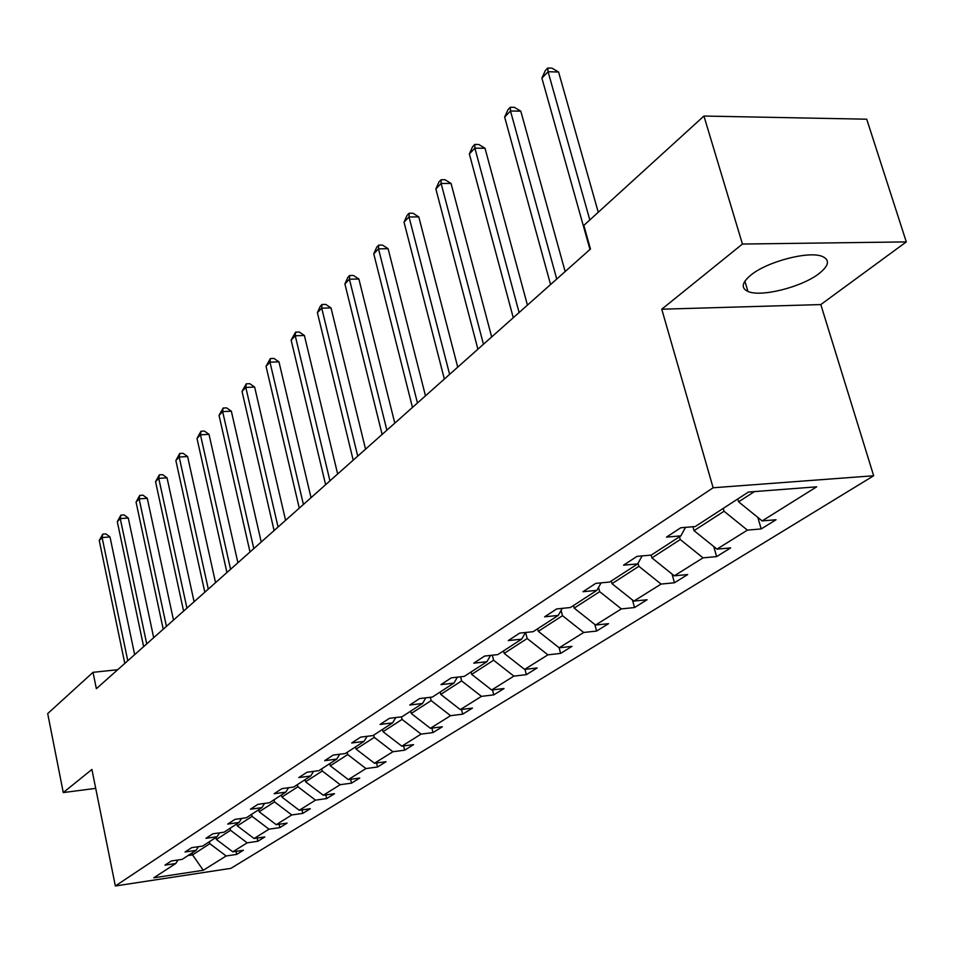 <?xml version="1.0" encoding="UTF-8"?>
<svg xmlns="http://www.w3.org/2000/svg" width="954" height="954" viewBox="0 0 954 954"><rect width="100%" height="100%" fill="white"/><g stroke="black" fill="none" stroke-linecap="round" stroke-linejoin="round"><path stroke-width="1.43" d="M750.929 275.038C741.795 282.646 740.793 288.12 747.948 291.447C760.863 297.409 801.801 287.13 819.021 273.595C829.05 265.629 830.123 259.893 822.229 256.399C808.825 250.687 767.123 261.599 750.929 275.038M906.3 241.899L742.439 244.045L661.754 309.215L820.81 304.576L906.3 241.899L866.721 119.202L703.933 116.042L583.836 225.394L590.466 249.03L96.366 688.705L93.027 672.32L47.7 713.592L63.274 792.583L95.698 788.35M820.81 304.576L873.661 475.76L230.94 868.343L115.351 885.98L713.127 487.768L873.661 475.76M742.439 244.045L703.933 116.042M737.788 498.954L738.611 501.828L754.459 491.584M738.611 501.828L762.151 520.908L776.043 519.739L761.209 528.933L757.834 517.402M192.124 852.912L192.541 854.879L209.832 843.694L226.158 855.976L203.274 870.275L153.749 877.811L175.786 863.513L164.959 865.135L171.315 860.973L182.19 859.351L196.035 850.372L185.04 851.994L191.659 847.677L202.701 846.055L217.118 836.706L205.945 838.316L212.825 833.82L224.047 832.198L239.06 822.467L227.72 824.077L234.899 819.391L246.287 817.781L261.945 807.621L250.413 809.231L257.902 804.341L269.481 802.731L285.806 792.142L274.096 793.752L281.907 788.636L293.677 787.038L310.73 775.984L298.829 777.57L306.985 772.239L318.946 770.641L336.774 759.086L324.682 760.672L333.208 755.079L345.372 753.505L364.023 741.401L351.728 742.975L360.66 737.132L373.026 735.57L392.571 722.894L380.062 724.444L389.423 718.314L402.004 716.764L422.491 703.48L409.767 705.018L419.605 698.578L432.389 697.052L453.901 683.1L440.963 684.614L451.29 677.853L464.3 676.362L486.91 661.694L473.744 663.173L484.608 656.066L497.857 654.587L521.647 639.156L508.255 640.599L519.692 633.11L533.167 631.679L558.257 615.413L544.615 616.821L556.683 608.926L570.409 607.531L596.87 590.359L582.989 591.718L595.749 583.383L609.701 582.035L637.689 563.886L623.546 565.185L637.045 556.361L651.26 555.085L680.882 535.862L666.488 537.114L680.786 527.753L695.263 526.536L748.437 492.049L816.66 486.826L762.151 520.908M692.926 526.739L694.035 530.651L724.05 511.249L747.387 530.126L761.209 528.933M747.387 530.126L716.979 549.134L730.645 547.906L716.621 556.599L713.747 546.535M651.117 555.097L651.892 557.887L680.274 539.547L703.038 557.851L716.621 556.599M703.038 557.851L674.287 575.822L687.715 574.535L674.454 582.763L672.01 573.998M611.287 581.01L612.003 583.681L638.87 566.306L661.098 584.075L674.454 582.763M661.098 584.075L633.873 601.092L647.086 599.756L634.505 607.555L632.43 599.935M573.509 605.516L574.201 608.127L599.672 591.659L621.376 608.902L634.505 607.555M621.376 608.902L595.558 625.049L608.545 623.666L596.608 631.071L594.843 624.476M537.639 628.781L538.306 631.333L562.49 615.688L583.693 632.466L596.608 631.071M583.693 632.466L559.187 647.79L571.959 646.371L560.618 653.407L559.127 647.742M503.545 650.902L504.177 653.395L527.18 638.524L547.906 654.838L560.618 653.407M547.906 654.838L524.605 669.41L537.162 667.955L526.369 674.657L525.01 669.362M471.097 671.95L471.705 674.383L493.6 660.228L513.872 676.112L526.369 674.657M513.872 676.112L491.68 689.981L504.046 688.514L493.767 694.882L492.491 689.885M440.176 692.008L440.76 694.393L461.629 680.906L481.472 696.372L493.767 694.882M481.472 696.372L460.317 709.597L472.48 708.095L462.666 714.176L461.497 709.442M410.673 711.147L411.234 713.485L431.148 700.606L450.574 715.679L462.666 714.176M450.574 715.679L430.385 728.296L442.358 726.781L432.997 732.6L431.9 728.105M382.506 729.416L383.043 731.706L402.063 719.411L421.084 734.115L432.997 732.6M421.084 734.115L401.813 746.171L413.583 744.633L404.639 750.19L403.614 745.933M355.568 746.887L356.092 749.129L374.278 737.382L392.917 751.728L404.639 750.19M392.917 751.728L374.481 763.248L386.072 761.709L377.51 767.016L376.556 762.973M329.798 763.605L330.299 765.812L347.709 754.554L365.978 768.566L377.51 767.016M365.978 768.566L348.329 779.597L359.741 778.047L351.537 783.139L350.643 779.287M305.113 779.621L305.602 781.779L322.273 770.999L340.184 784.689L351.537 783.139M340.184 784.689L323.287 795.254L334.52 793.692L326.662 798.581L325.815 794.909M281.442 794.98L281.919 797.091L297.898 786.752L315.476 800.144L326.662 798.581M315.476 800.144L299.258 810.268L310.336 808.706L302.788 813.392L302.001 809.886M258.725 809.707L259.19 811.782L274.525 801.873L291.769 814.954L302.788 813.392M291.769 814.954L276.219 824.685L287.118 823.111L279.88 827.607L279.128 824.256M236.914 823.862L237.355 825.902L252.094 816.374L269.028 829.181L279.88 827.607M269.028 829.181L254.074 838.518L264.818 836.944L257.854 841.261L257.163 838.065M215.95 837.457L216.379 839.46L230.546 830.302L247.169 842.835L257.854 841.261M247.169 842.835L232.8 851.827L243.389 850.241L236.687 854.402L236.032 851.338M226.158 855.976L236.687 854.402M685.521 527.359L680.882 535.862M723.227 508.399L724.05 511.249M694.035 530.651L716.979 549.134M642.102 555.908L637.689 563.886M679.486 536.768L680.274 539.547M651.892 557.887L674.287 575.822M601.092 582.858L596.87 590.359M638.035 563.254L638.87 566.306M612.003 583.681L633.873 601.092M562.276 608.354L558.257 615.413M598.528 587.414L599.672 591.659M574.201 608.127L595.558 625.049M525.499 632.502L521.647 639.156M561.095 610.417L562.49 615.688M538.306 631.333L559.187 647.79M490.583 655.398L486.91 661.694M525.618 632.49L527.18 638.524M504.177 653.395L524.605 669.41M457.419 677.149L453.901 683.1M492.324 655.207L493.6 660.228M471.705 674.383L491.68 689.981M425.854 697.839L422.491 703.48M460.603 676.78L461.629 680.906M440.76 694.393L460.317 709.597M395.791 717.539L392.571 722.894M430.337 697.302L431.148 700.606M411.234 713.485L430.385 728.296M367.111 736.309L364.023 741.401M401.443 716.836L402.063 719.411M383.043 731.706L401.813 746.171M339.743 754.232L336.774 759.086M373.741 735.105L374.278 737.382M356.092 749.129L374.481 763.248M313.568 771.357L310.73 775.984M347.184 752.324L347.709 754.554M330.299 765.812L348.329 779.597M288.537 787.742L285.806 792.142M321.772 768.817L322.273 770.999M305.602 781.779L323.287 795.254M264.568 803.423L261.945 807.621M297.409 784.617L297.898 786.752M281.919 797.091L299.258 810.268M241.589 818.437L239.06 822.467M274.06 799.762L274.525 801.873M259.19 811.782L276.219 824.685M219.551 832.854L217.118 836.706M251.641 814.311L252.094 816.374M237.355 825.902L254.074 838.518M198.384 846.687L196.035 850.372M230.105 828.275L230.546 830.302M216.379 839.46L232.8 851.827M178.052 859.971L175.786 863.513M661.754 309.215L713.127 487.768M115.351 885.98L91.906 769.449L63.274 792.583M117.7 669.72L93.027 672.32M209.403 841.702L209.832 843.694M188.081 855.535L192.541 854.879L203.274 870.275M134.657 654.635L110.008 536.959L102.102 537.555L127.776 660.752M99.252 540.536L102.758 534.133L102.102 537.555L99.252 540.536L124.807 663.4M102.758 534.133L105.918 533.894L110.008 536.959M153.689 637.689L128.289 518.01L120.264 518.582L146.725 643.89M117.306 521.683L120.896 515.136L120.264 518.582L117.306 521.683L143.637 646.645M120.896 515.136L124.103 514.91L128.289 518.01M173.485 620.076L147.286 498.322L139.129 498.87L166.437 626.361M136.052 502.09L139.737 495.4L139.129 498.87L136.052 502.09L163.217 629.211M139.737 495.4L142.993 495.174L147.286 498.322M194.091 601.747L167.045 477.847L158.758 478.371L186.936 608.103M155.562 481.71L159.342 474.865L158.758 478.371L155.562 481.71L183.597 611.085M159.342 474.865L162.645 474.663L167.045 477.847M215.544 582.655L187.604 456.537L179.185 457.038L208.306 589.095M175.858 460.508L179.734 453.496L179.185 457.038L175.858 460.508L204.824 592.195M179.734 453.496L183.096 453.305L187.604 456.537M237.904 562.765L209.009 434.344L200.471 434.809L230.57 569.288M197.001 438.435L200.984 431.244L200.471 434.809L197.001 438.435L226.933 572.519M200.984 431.244L204.394 431.065L209.009 434.344M261.229 542.003L231.345 411.198L222.652 411.627L253.8 548.61M219.038 415.407L223.129 408.05L222.652 411.627L219.038 415.407L250.008 551.984M223.129 408.05L226.599 407.883L231.345 411.198M285.58 520.335L254.635 387.062L245.81 387.443L278.055 527.025M242.03 391.39L246.239 383.842L245.81 387.443L242.03 391.39L274.096 530.555M246.239 383.842L249.769 383.687L254.635 387.062M311.028 497.678L278.962 361.84L269.982 362.186L303.408 504.463M266.035 366.312L270.376 358.561L269.982 362.186L266.035 366.312L299.27 508.148M270.376 358.561L273.953 358.43L278.962 361.84M337.656 473.983L304.386 335.486L295.263 335.784L329.941 480.852M291.137 340.101L295.597 332.135L295.263 335.784L291.137 340.101L325.612 484.715M295.597 332.135L299.246 332.016L304.386 335.486M365.549 449.167L331.002 307.903L321.725 308.154L357.738 456.131M317.396 312.662L320.27 306.294L321.999 304.481L321.725 308.154L317.396 312.662L353.195 460.174M321.999 304.481L325.708 304.386L331.002 307.903M394.789 423.147L358.871 279.009L349.438 279.2L386.871 430.194M344.907 283.934L347.84 277.411L349.653 275.515L349.438 279.2L344.907 283.934L382.113 434.44M349.653 275.515L353.421 275.444L358.871 279.009M425.484 395.838L388.111 248.708L378.511 248.839L417.458 402.982M373.753 253.8L376.758 247.134L378.655 245.142L378.511 248.839L373.753 253.8L412.462 407.43M378.655 245.142L382.494 245.095L388.111 248.708M457.729 367.147L418.794 216.904L409.027 216.963L449.62 374.362M404.031 222.175L407.108 215.342L409.099 213.255L409.027 216.963L404.031 222.175L444.349 379.048M409.099 213.255L413.01 213.231L418.794 216.904M491.668 336.941L451.063 183.466L441.118 183.442L483.451 344.251M435.859 188.928L439.007 181.928L441.106 179.734L441.118 183.442L435.859 188.928L477.906 349.188M441.106 179.734L445.077 179.746L451.063 183.466M527.431 305.125L485.014 148.264L474.889 148.156L519.107 312.53M469.356 153.94L472.576 146.761L474.794 144.448L474.889 148.156L469.356 153.94L513.264 317.73M474.794 144.448L478.836 144.495L485.014 148.264M565.15 271.556L520.801 111.177L510.497 110.974L556.731 279.045M504.654 117.068L507.957 109.71L510.295 107.265L510.497 110.974L504.654 117.068L550.565 284.53M510.295 107.265L514.409 107.349L520.801 111.177M598.265 212.253L558.579 72.027L548.073 71.717L589.822 219.945M541.908 78.156L545.294 70.596L547.763 68.02L548.073 71.717L541.908 78.156L589.977 249.459M547.763 68.02L551.961 68.139L558.579 72.027M744.883 281.191L747.948 291.447"/></g></svg>

